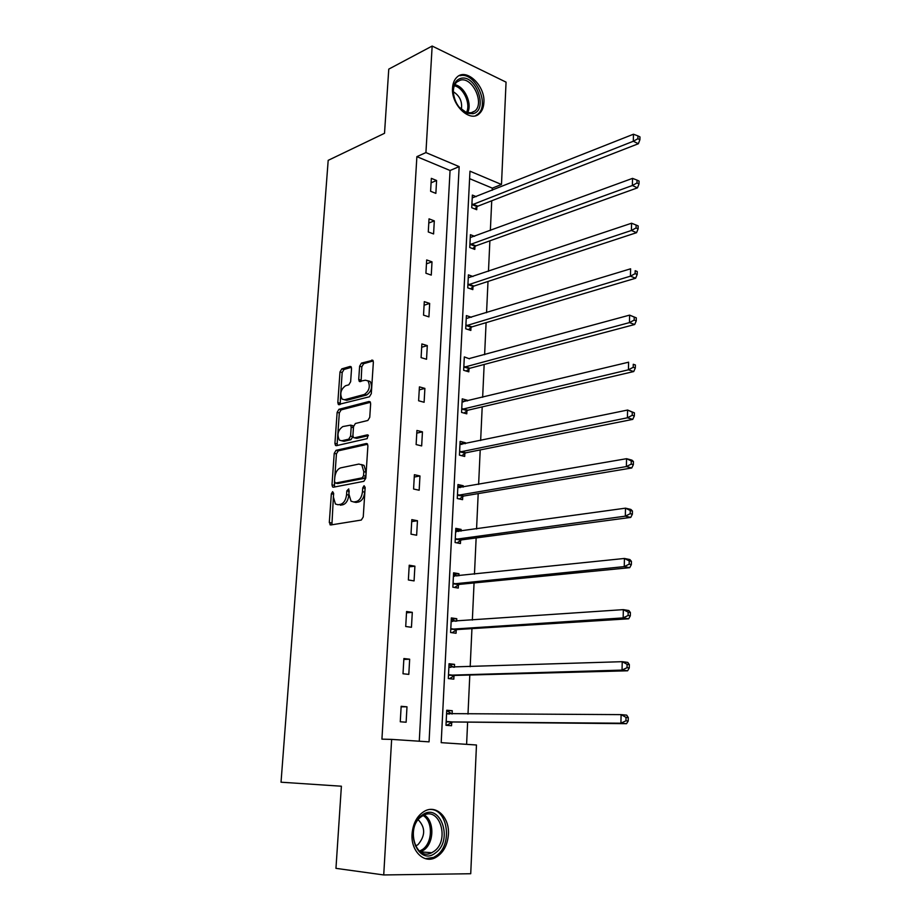 <?xml version="1.0" encoding="UTF-8"?>
<svg xmlns="http://www.w3.org/2000/svg" width="921" height="921" viewBox="0 0 921 921"><rect width="100%" height="100%" fill="white"/><g stroke="black" fill="none" stroke-linecap="round" stroke-linejoin="round"><path stroke-width="1.38" d="M332.631 491.676L331.341 493.783L329.304 522.518L330.766 524.97L361.308 520.054L363.242 516.969L365.165 487.416L364.083 485.712L362.736 487.877L362.483 491.676C361.792 497.11 359.754 500.391 356.369 501.519L353.802 501.98L351.028 501.185L348.944 494.186L348.748 488.901L346.826 490.87L346.572 494.623C345.882 499.976 343.89 503.211 340.597 504.317L338.088 504.766L335.428 504.017L333.39 497.052L333.655 493.345L332.631 491.676M365.165 487.531L364.751 492.148L362.483 491.676M349.174 490.766L348.829 495.084L346.572 494.623M483.893 102.634C483.617 107.389 482.132 111.015 479.461 113.536C470.309 123.138 450.956 105.063 452.545 87.932C452.833 83.316 454.26 79.782 456.816 77.306C466.187 67.44 485.413 85.745 483.893 102.634M448.423 834.38C447.468 845.559 443.093 853.341 435.276 857.716C423.764 863.863 410.72 850.762 412.044 834.012C413.045 823.052 417.305 815.396 424.8 811.044C436.554 804.517 449.644 817.675 448.423 834.38M351.546 368.561L351.016 366.662L350.072 366.443L341.806 368.872L339.999 371.934L337.823 402.558L338.375 404.515L369.402 396.79L371.301 393.647L373.362 362.195L372.821 360.284L361.469 363.093L359.616 366.201L358.718 379.475L359.271 381.421L365.338 380.223L367.951 380.857C370.518 386.325 369.333 390.849 364.394 394.441L344.569 399.737L342.14 399.138C339.607 393.808 340.747 389.341 345.548 385.738L348.794 384.828L350.636 381.755L351.546 368.561M383.723 874.95L335.958 868.353L341.392 786.212L281.032 782.205L328.187 160.346L384.518 133.303L388.766 69.121L432.156 46.05L506.055 82.142L501.485 184.488L469.975 171.191L441.194 742.66L476.468 744.997L470.723 873.73L383.723 874.95L391.644 739.39L429.059 741.854L459.165 166.62L425.928 152.587L432.156 46.05M419.274 741.209L450.058 170.5L416.879 156.651L381.927 739.149L391.644 739.39M416.879 156.651L425.928 152.587M336.038 450.334L334.219 453.351L331.986 484.849L332.596 486.979L333.437 487.209L363.853 481.326L365.775 478.229L367.893 445.856L367.272 443.761L366.339 443.519L336.038 450.334L338.272 450.841L336.441 453.857L334.784 477.285M370.449 402.293L341.15 409.88L339.331 412.907L337.144 443.934L334.922 443.415L337.132 412.355L338.94 409.315L369.102 401.475M355.782 438.166L353.526 437.602L352.927 435.552L353.537 426.584L355.402 423.499L367.847 420.46L369.747 417.34L370.645 403.72L370.069 401.729M354.435 437.843L367.421 434.827M334.922 443.415L335.509 445.453L336.372 445.683L367.168 438.638L368.078 435.011M474.58 236.294L470.401 234.694L469.756 247.507L474.799 249.395L474.937 246.529M471.46 317.285L466.371 315.592L465.715 328.774L470.838 330.432L470.988 327.485M467.396 400.946L467.431 400.301L462.227 398.851L461.559 412.412L466.774 413.828L466.912 410.789M463.194 487.094L463.263 485.735L457.967 484.55L457.277 498.514L462.572 499.666L462.733 496.546M458.865 575.821L458.957 573.725L453.581 572.804L452.867 587.195L458.267 588.07L458.416 584.847M454.398 667.253L454.537 664.363L449.057 663.73L448.32 678.558L453.811 679.145L453.972 675.83M466.602 744.341L467.626 722.122M467.995 714.074L469.802 675.012M470.182 666.723L471.943 628.629M472.346 620.098L474.062 582.935M474.465 574.186L476.145 537.933M476.56 528.965L478.195 493.598M478.621 484.411L480.209 449.92M480.647 440.526L482.201 406.875M482.65 397.285L484.158 364.463M484.619 354.677L486.092 322.661M486.553 312.691L488.003 281.458M488.475 271.304L489.88 240.83M490.352 230.503L491.733 200.79M492.217 190.302L492.321 188.137L469.606 178.662M452.107 714.017L452.269 710.713L446.743 710.241L445.994 725.299L451.543 725.725L451.704 722.352M456.643 621.191L456.77 618.705L451.336 617.922L450.611 632.531L456.056 633.257L456.217 629.999M461.041 531.129L461.122 529.402L455.791 528.343L455.089 542.527L460.431 543.54L460.592 540.374M465.312 443.703L465.358 442.713L460.12 441.378L459.429 455.147L464.691 456.436L464.84 453.351M469.457 358.81L464.322 356.922L463.654 370.288L468.824 371.831L468.962 368.837M472.991 276.496L468.398 274.861L467.753 287.847L472.83 289.62L472.98 286.719M476.203 196.657L472.369 195.091L471.736 207.72L476.733 209.712L476.871 206.891M492.321 188.137L501.485 184.488M450.058 170.5L459.165 166.62M436.589 180.493L435.863 193.375L430.602 191.269L431.339 178.352L436.589 180.493L431.086 182.807M434.309 220.879L433.584 233.946L428.277 231.954L429.025 218.853L434.309 220.879L428.783 223.032M432.007 261.852L431.27 275.103L425.916 273.238L426.676 259.941L432.007 261.852L426.458 263.843M429.67 303.423L428.921 316.87L423.522 315.132L424.293 301.639L429.67 303.423L424.086 305.242M427.298 345.605L426.538 359.259L421.093 357.636L421.876 343.947L427.298 345.605L421.68 347.252M424.892 388.409L424.109 402.27L418.618 400.773L419.423 386.878L424.892 388.409L419.251 389.871M422.451 431.857L421.657 445.925L416.119 444.567L416.925 430.464L422.451 431.857L416.776 433.135M419.964 475.961L419.17 490.237L413.575 489.016L414.392 474.706L419.964 475.961L414.266 477.043M417.455 520.733L416.637 535.228L410.996 534.157L411.825 519.617L417.455 520.733L411.71 521.608M414.899 566.185L414.07 580.898L408.371 579.977L409.223 565.218L414.899 566.185L409.12 566.852M412.297 612.338L411.457 627.282L405.712 626.51L406.575 611.521L412.297 612.338L406.495 612.799M409.661 659.206L408.809 674.379L403.007 673.769L403.882 658.538L409.661 659.206L403.835 659.448M406.99 706.81L406.126 722.225L400.267 721.776L401.153 706.303L406.99 706.81L401.119 706.821M452.269 710.713L446.72 710.69M454.537 664.363L449.022 664.536M456.77 618.705L451.278 619.062M458.957 573.725L453.512 574.255M461.122 529.402L455.699 530.116M463.263 485.735L457.864 486.622M465.358 442.713L459.993 443.761M467.431 400.301L462.1 401.51M469.468 358.499L629.607 315.12L636.319 317.872L634.235 317.1L634.166 320.105L636.261 320.876L636.319 317.872M348.829 495.084C348.138 500.437 346.146 503.672 342.854 504.766L340.344 505.215M353.745 501.991L356.059 502.44L353.802 501.98M364.751 492.148C364.06 497.582 362.022 500.851 358.637 501.98L356.059 502.44M333.367 497.317L331.917 524.786M367.629 444.256L338.272 450.841M334.484 481.556L334.507 487.002M334.496 481.441L335.509 483.088L362.206 477.838L363.542 475.673L363.807 471.69L361.792 464.875L358.868 464.069L340.655 467.868C337.408 469.065 335.451 472.289 334.772 477.55L334.496 481.441M337.236 483.456L335.509 483.088M361.354 464.529L364.048 465.381L366.063 472.197L365.798 476.169L364.463 478.333L337.754 483.56M356.669 438.373L368.435 435.656M342.773 426.584C337.892 430.165 336.775 434.689 339.423 440.169L341.772 440.779L348.725 439.167L350.579 436.105L351.189 427.148L350.613 425.122L342.773 426.584M341.76 440.791L344.005 441.309L341.772 440.779M351.903 425.444L352.835 425.675L353.411 427.701L352.812 436.635L350.947 439.697L344.005 441.309M337.144 443.934L337.362 445.453M344.408 399.772L346.768 400.313L344.569 399.737M367.847 380.764L370.173 381.467C372.74 386.924 371.554 391.448 366.616 395.028L346.768 400.313M373.212 360.917L363.668 363.714L361.815 366.823L361.09 381.409M340.655 394.153L340.194 404.492M351.408 367.306L343.994 369.482L342.186 372.533L340.689 393.693M452.027 714.017L446.881 710.713M446.65 725.345L452.741 721.972L626.545 723.687L620.915 723.204L621.099 714.627L446.581 713.602M446.167 721.914L620.915 723.204L625.958 720.798L628.203 721.005L628.272 717.574L626.027 717.367L625.958 720.798M626.027 717.367L621.099 714.627L626.717 715.157L628.272 717.574M628.203 721.005L626.545 723.687M453.719 667.276L449.172 664.548M449.402 678.673L455.009 675.415L627.615 670.787L622.043 670.097L622.228 661.681L448.895 667.046M448.492 675.231L622.043 670.097L627.04 667.69L629.273 667.967L629.342 664.594L627.109 664.317L627.04 667.69M627.109 664.317L622.228 661.681L627.788 662.395L629.342 664.594M629.273 667.967L627.615 670.787M455.388 621.272L451.428 619.085M452.027 632.727L457.242 629.55L628.686 618.797L623.16 617.91L623.333 609.633L451.175 621.191M450.772 629.262L623.16 617.91L628.11 615.481L630.321 615.838L630.39 612.523L628.18 612.166L628.11 615.481M628.18 612.166L623.333 609.633L628.847 610.542L630.39 612.523M630.321 615.838L628.686 618.797M435.725 852.708C417.858 867.674 403.064 827.898 421.91 815.292C439.812 801.189 453.984 839.848 435.725 852.708M421.438 816.605C405.459 827.081 415.417 861.734 431.776 852.719L434.217 851.211C450.012 840.24 439.754 806.14 423.395 815.396L421.438 816.605M418.203 819.725C425.548 827.495 425.467 835.808 417.973 844.661L415.532 846.008M425.41 858.66L433.641 857.382L436.75 855.459C452.787 844.338 447.813 809.075 430.314 809.444M472.934 113.686L467.177 113.295C458.865 109.323 454.214 101.92 453.213 91.075C453.362 84.03 455.918 79.782 460.868 78.354C476.238 74.117 488.648 110.658 472.934 113.686M459.061 107.124L466.245 112.443L471.587 112.811L474.925 111.004C484.814 103.198 472.415 76.616 460.419 80.115L456.793 82.038C454.479 84.295 453.328 87.587 453.328 91.893L453.616 95.082M475.466 115.724L477.93 114.089C490.191 104.43 474.891 71.447 459.97 75.729M453.328 91.755C459.832 95.853 462.503 101.759 461.352 109.472M457.023 576.016L453.662 574.29M454.571 587.471L459.441 584.375L629.722 567.67L624.254 566.611L624.426 558.46L453.42 576.016M453.028 583.96L624.254 566.611L629.17 564.159L631.357 564.596L631.415 561.338L629.227 560.901L629.17 564.159M629.227 560.901L624.426 558.46L629.895 559.565L631.415 561.338M631.357 564.596L629.722 567.67M458.635 531.463L455.849 530.151M457.035 542.895L461.605 539.867L630.747 517.406L625.324 516.163L625.497 508.162L455.63 531.509M455.25 539.349L625.324 516.163L630.194 513.711L632.37 514.206L632.428 511.005L630.263 510.499L630.194 513.711M630.263 510.499L625.497 508.162L630.908 509.44L632.428 511.005M632.37 514.206L630.747 517.406M460.224 487.612L458.013 486.656M459.429 498.975L463.735 496.016L631.76 467.983L626.384 466.567L626.556 458.693L457.818 487.67M457.426 495.383L626.384 466.567L631.219 464.092L633.36 464.668L633.429 461.525L631.276 460.937L631.219 464.092M631.276 460.937L626.556 458.693L631.921 460.143L633.429 461.525M633.36 464.668L631.76 467.983M461.789 444.44L460.143 443.795M461.755 455.711L465.842 452.798L632.75 419.377L627.42 417.789L627.592 410.041L459.959 444.452M459.591 452.061L627.42 417.789L632.22 415.302L634.35 415.947L634.408 412.85L632.278 412.205L632.22 415.302M632.278 412.205L627.592 410.041L634.408 412.85M634.35 415.947L632.75 419.377M463.332 401.924L462.25 401.544M464.023 413.08L467.914 410.213L633.729 371.554L628.444 369.805L628.606 362.195L462.077 401.878M461.709 409.373L628.444 369.805L633.199 367.306L635.306 368.02L635.375 364.969L633.268 364.267L633.199 367.306M633.268 364.267L635.375 364.969M635.306 368.02L633.729 371.554M466.245 371.059L469.952 368.239L634.684 324.514L629.457 322.603L629.607 315.12L634.235 317.1M463.804 367.295L629.457 322.603L634.166 320.105M636.261 320.876L634.684 324.514M468.421 329.649L471.966 326.851L635.628 278.234L630.448 276.173L630.597 268.805L466.222 318.539M465.865 325.827L630.448 276.173L635.122 273.652L637.194 274.481L637.251 271.534L635.179 270.705L635.122 273.652M635.179 270.705L637.251 271.534M637.194 274.481L635.628 278.234M470.55 288.826L473.947 286.063L636.561 232.679L631.415 230.48L631.576 223.227L468.248 277.762M467.891 284.934L631.415 230.48L636.054 227.959L638.115 228.845L638.172 225.944L636.123 225.046L636.054 227.959M631.576 223.227L636.123 225.046M638.115 228.845L636.561 232.679M472.646 248.578L475.904 245.849L637.47 187.861L632.37 185.512L632.531 178.375L470.251 237.549M469.906 244.629L632.37 185.512L636.975 182.98L639.013 183.924L639.07 181.069L637.044 180.125L636.975 182.98M632.531 178.375L637.044 180.125M639.013 183.924L637.47 187.861M474.695 208.906L477.838 206.189L638.368 143.734L633.314 141.258L633.464 134.224L472.22 197.911M471.874 204.888L633.314 141.258L637.885 138.714L639.911 139.716L639.968 136.907L637.942 135.905L637.885 138.714M633.464 134.224L637.942 135.905M639.911 139.716L638.368 143.734M333.586 494.232L331.341 493.783M365.004 488.36L362.736 487.877M349.082 491.33L346.826 490.87M342.854 504.766L340.597 504.317M358.637 501.98L356.369 501.519M331.56 522.932L329.304 522.518M367.226 443.726L366.339 443.519M334.219 485.309L331.986 484.849M336.441 453.857L334.219 453.351M364.463 478.333L362.206 477.838M365.798 476.169L363.542 475.673M366.063 472.197L363.807 471.69M339.331 412.907L337.132 412.355M341.15 409.88L338.94 409.315M350.947 439.697L348.725 439.167M352.812 436.635L350.579 436.105M353.411 427.701L351.189 427.148M366.616 395.028L364.394 394.441M360.928 380.085L358.718 379.475M361.815 366.823L359.616 366.201M363.668 363.714L361.469 363.093M372.89 360.353L371.819 360.042M340.022 403.122L337.823 402.558M342.186 372.533L339.999 371.934M343.994 369.482L341.806 368.872M351.074 366.719L350.072 366.443M452.004 722.179L446.466 721.742M452.741 721.972L447.203 721.534M449.563 714.005L446.858 713.775M454.272 675.646L448.78 675.058M455.009 675.415L449.517 674.817M450.634 667.368L449.172 667.207M456.505 629.803L451.071 629.066M457.242 629.55L451.797 628.813M452.453 621.479L451.451 621.341M424.27 814.993C434.516 820.772 434.332 842.796 423.89 850.037L420.552 851.913M419.539 851.154L422.704 849.369C432.789 842.393 432.997 821.164 423.13 815.534M454.813 84.732C464.668 86.252 472.715 104.165 467.511 112.799M466.44 112.5C471.068 104.142 463.62 87.564 454.341 85.768M458.704 584.651L453.316 583.764M459.441 584.375L454.041 583.488M454.444 576.281L453.696 576.155M460.88 540.167L455.538 539.142M461.605 539.867L456.252 538.843M456.494 531.751L455.907 531.636M463.021 496.327L457.714 495.176M463.735 496.016L458.439 494.853M465.128 453.144L459.867 451.843M465.842 452.798L460.581 451.497M467.2 410.57L461.997 409.143M467.914 410.213L462.699 408.786M469.25 368.607L464.08 367.065M469.952 368.239L464.783 366.685M471.264 327.254L466.141 325.585M471.966 326.851L466.843 325.182M473.256 286.477L468.179 284.693M473.947 286.063L468.87 284.278M475.213 246.275L470.182 244.376M475.904 245.849L470.873 243.95M477.147 206.638L472.151 204.635M477.838 206.189L472.841 204.186M479.461 113.536L477.562 114.411M331.007 524.924L329.96 524.728M333.575 487.186L332.596 486.979M364.048 465.381L361.792 464.875M352.835 425.675L350.613 425.122M336.43 445.672L335.509 445.453M370.173 381.467L367.951 380.857M360.169 381.662L359.271 381.421M339.25 404.745L338.375 404.515M416.28 845.685L415.325 845.582M431.776 852.719L420.506 851.89M466.245 112.443L467.177 113.295M453.328 91.893L453.213 91.075M470.689 112.972L474.925 111.004"/></g></svg>
